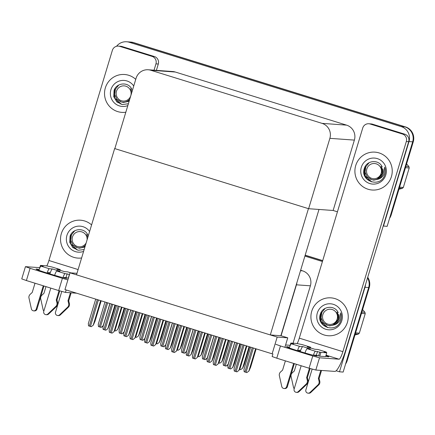 <?xml version="1.0" encoding="UTF-8"?>
<svg xmlns="http://www.w3.org/2000/svg" width="435" height="435" viewBox="0 0 435 435"><rect width="100%" height="100%" fill="white"/><g stroke="black" fill="none" stroke-linecap="round" stroke-linejoin="round"><path stroke-width="0.65" d="M293.054 343.22L310.383 285.817A11.995 11.788 -85.9 0 0 302.575 270.847L300.634 270.249M284.887 347.326L287.752 337.832L281.064 335.76L296.442 284.816A11.995 11.788 -85.9 0 0 296.887 282.674M281.064 335.76L270.309 334.939L76.516 274.844L114.644 148.558L308.437 208.653L270.309 334.939M365.482 284.735A11.995 11.788 94.1 0 1 365.003 287.279L339.479 371.805L343.15 372.066L368.668 287.546L346.613 360.593L347.201 360.637A11.995 11.788 94.1 0 1 345.586 364.003M339.479 371.805L336.13 370.761M367.542 277.911A11.995 11.788 94.1 0 1 368.668 287.546A11.995 11.788 94.1 0 0 367.542 277.911M305.152 255.296L322.667 260.728L305.152 255.296M304.908 256.095L322.427 261.527M277.187 337.071L70.019 272.827L64.956 289.579L272.131 353.824L277.187 337.071L287.752 337.832M70.019 272.827L76.973 273.327M318.991 209.458L280.874 335.7M116.564 46.279A11.995 11.788 94.1 0 1 126.639 41.771L130.31 42.032A11.995 11.788 94.1 0 1 132.914 42.527L404.854 126.857A11.995 11.788 94.1 0 1 412.663 141.826L387.145 226.352L383.213 226.004M126.639 41.771A11.995 11.788 94.1 0 1 129.244 42.26L401.19 126.596A11.995 11.788 94.1 0 1 408.992 141.565L383.474 226.086M337.435 211.807L333.128 210.475L354.378 140.103A11.995 11.788 -85.9 0 0 346.57 125.133L175.316 72.025A11.995 11.788 -85.9 0 0 172.717 71.536L148.21 69.774A11.995 11.788 -85.9 0 0 136.079 78.24L114.835 148.612L308.627 208.713L333.128 210.475M308.627 208.713L329.871 138.341A11.995 11.788 -85.9 0 0 322.069 123.371L150.814 70.263A11.995 11.788 -85.9 0 0 148.21 69.774M305.191 255.171L322.705 260.603M367.722 277.307A11.995 11.788 94.1 0 1 369.255 287.584L347.201 360.637M391.195 214.917L413.25 141.87A11.995 11.788 94.1 0 0 405.442 126.9L133.501 42.57A11.995 11.788 94.1 0 0 130.897 42.075L130.31 42.032A11.995 11.788 94.1 0 1 132.914 42.527L404.854 126.857A11.995 11.788 94.1 0 1 412.663 141.826L390.608 214.874L391.195 214.917A11.995 11.788 94.1 0 1 389.581 218.283M124.747 308.121L119.467 325.597L117.798 329.387L115.732 330.932L114.568 330.578M117.798 329.387L115.732 330.932M103.399 325.462L101.159 327.408L98.44 326.565L98.266 324.341M103.225 325.858L101.159 327.408M115.476 305.245L109.549 324.885L107.88 328.675L105.814 330.219L104.987 329.969L103.1 329.377L102.921 327.153M107.88 328.675L105.814 330.219M101.176 300.813L94.977 321.356L93.307 325.146L91.241 326.69L90.409 326.446L88.522 325.848L88.348 323.624M93.307 325.146L91.241 326.69M121.99 307.268L115.792 327.811L114.122 331.601L112.056 333.145L111.224 332.9L109.337 332.307L109.163 330.078M114.122 331.601L112.056 333.145M142.805 313.722L136.606 334.265L134.937 338.055L132.871 339.604L132.039 339.354L130.152 338.762L129.978 336.538M134.937 338.055L132.871 339.604M163.62 320.176L157.421 340.725L155.752 344.509L153.685 346.059L152.854 345.809L150.967 345.216L150.793 342.992M155.752 344.509L153.685 346.059M184.435 326.631L178.236 347.179L176.566 350.963L174.495 352.513L173.668 352.263L171.781 351.67L171.607 349.446M176.566 350.963L174.495 352.513M124.214 331.916L121.974 333.862L119.255 333.02L119.081 330.796M124.04 332.313L121.974 333.862M145.029 338.37L142.789 340.317L140.07 339.474L139.896 337.25M144.855 338.767L142.789 340.317M165.844 344.824L163.603 346.771L160.885 345.928L160.711 343.704M165.67 345.221L163.603 346.771M186.658 351.284L184.418 353.225L181.7 352.383L181.525 350.159M186.484 351.676L184.418 353.225M145.562 314.576L140.282 332.052L138.613 335.842L136.546 337.386L135.383 337.038M138.613 335.842L136.546 337.386M166.377 321.03L161.097 338.506L159.427 342.296L157.361 343.84L156.198 343.492M159.427 342.296L157.361 343.84M187.191 327.484L181.912 344.96L180.242 348.75L178.176 350.295L177.012 349.947M180.242 348.75L178.176 350.295M136.291 311.699L130.364 331.339L128.695 335.129L126.628 336.674L125.802 336.424L123.915 335.831L123.736 333.607M128.695 335.129L126.628 336.674M157.106 318.154L151.179 337.794L149.509 341.584L147.443 343.128L146.617 342.878L144.73 342.285L144.55 340.061M149.509 341.584L147.443 343.128M177.92 324.613L171.994 344.248L170.324 348.038L168.258 349.582L167.431 349.338L165.545 348.739L165.365 346.516M170.324 348.038L168.258 349.582M298.736 350.219L298.497 351.012M315.565 355.188A15.992 0.658 -163.2 0 1 317.093 355.955A15.992 0.658 -163.2 0 1 298.85 351.121A15.992 0.658 -163.2 0 1 286.475 346.711A15.992 0.658 -163.2 0 1 289.525 347.228M355.721 165.545A18.993 18.667 -85.9 0 0 372.202 190.024A18.993 18.667 -85.9 0 0 391.413 176.615A18.993 18.667 -85.9 0 0 374.926 152.136A18.993 18.667 -85.9 0 0 355.721 165.545A18.993 18.667 94.1 0 1 374.926 152.136A18.993 18.667 94.1 0 1 391.413 176.615A18.993 18.667 94.1 0 1 372.202 190.024A18.993 18.667 94.1 0 1 355.721 165.545M311.726 311.264A18.993 18.667 -85.9 0 0 328.207 335.738A18.993 18.667 -85.9 0 0 347.418 322.33A18.993 18.667 -85.9 0 0 330.932 297.85A18.993 18.667 -85.9 0 0 311.726 311.264A18.993 18.667 94.1 0 1 330.932 297.85A18.993 18.667 94.1 0 1 347.418 322.33A18.993 18.667 94.1 0 1 328.207 335.738A18.993 18.667 94.1 0 1 311.726 311.264M299.383 351.29L299.682 350.289M370.109 123.997A5.998 5.894 -85.9 0 0 368.809 123.752L371.158 123.921A5.998 5.894 94.1 0 1 372.458 124.165L370.109 123.997L402.424 134.018L404.773 134.187A5.998 5.894 94.1 0 1 408.672 141.674L346.146 348.772A23.99 4.301 107.2 0 1 334.814 371.403L315.815 370.038L309.078 368.211L312.776 355.971L319.513 357.798L339.099 359.207L326.092 355.172M372.458 124.165L404.773 134.187M275.823 344.297L280.461 345.955L276.769 358.19L309.078 368.211M276.769 358.19L272.125 356.537L272.93 353.883M280.461 345.955L312.776 355.971M326 355.542A15.992 0.658 -163.2 0 1 328.833 356.803A15.992 0.658 -163.2 0 1 325.723 356.27M285.594 344.977L290.167 345.308M297.181 343.628A7.999 1.435 107.2 0 0 299.291 338.147L342.878 351.665L406.328 141.505A5.998 5.894 -85.9 0 0 402.424 134.018M368.809 123.752A5.998 5.894 -85.9 0 0 362.741 127.988L299.291 338.147M342.878 351.665A7.999 1.435 -72.8 0 1 339.099 359.207M48.361 272.576L48.122 273.37M65.19 277.546A15.992 0.658 -163.2 0 1 66.718 278.313A15.992 0.658 -163.2 0 1 48.47 273.479A15.992 0.658 -163.2 0 1 36.094 269.069A15.992 0.658 -163.2 0 1 39.15 269.586M105.341 87.903A18.993 18.667 -85.9 0 0 121.827 112.377A18.993 18.667 -85.9 0 0 125.818 112.23A18.993 18.667 94.1 0 1 121.827 112.377A18.993 18.667 94.1 0 1 105.341 87.903A18.993 18.667 94.1 0 1 124.551 74.494A18.993 18.667 -85.9 0 0 105.341 87.903M61.346 233.617A18.993 18.667 -85.9 0 0 77.832 258.096A18.993 18.667 -85.9 0 0 81.606 257.977A18.993 18.667 94.1 0 1 77.832 258.096A18.993 18.667 94.1 0 1 61.346 233.617A18.993 18.667 94.1 0 1 80.557 220.208A18.993 18.667 -85.9 0 0 61.346 233.617M49.003 273.642L49.307 272.642M119.734 46.355A5.998 5.894 -85.9 0 0 118.434 46.11L120.783 46.279A5.998 5.894 94.1 0 1 122.083 46.523L119.734 46.355L152.049 56.376L154.392 56.545A5.998 5.894 94.1 0 1 158.296 64.027L156.388 70.361M122.083 46.523L154.392 56.545M76.631 293.201L65.44 292.396L58.703 290.569L62.395 278.329L67.882 279.895M39.786 267.666L25.447 266.655L30.086 268.308L26.394 280.548L58.703 290.569M26.394 280.548L21.75 278.895L25.447 266.655M30.086 268.308L62.395 278.329M135.747 79.349A18.993 18.667 -85.9 0 0 124.551 74.494A18.993 18.667 94.1 0 1 135.747 79.349M91.589 224.917A18.993 18.667 -85.9 0 0 80.557 220.208A18.993 18.667 94.1 0 1 91.589 224.917M154.039 70.193L155.947 63.858A5.998 5.894 -85.9 0 0 152.049 56.376M118.434 46.11A5.998 5.894 -85.9 0 0 112.366 50.346L48.916 260.505L78.11 269.559M46.801 265.981A7.999 1.435 107.2 0 0 48.916 260.505M298.176 350.914L298.54 350.208L300.656 350.36A5.998 1.077 -72.8 0 1 302.847 346.608L310.362 348.941L307.208 348.712L315.473 351.273L320.899 352.383L319.747 356.205L325.614 356.629L326.772 352.801L324.097 351.904L326.185 352.046L317.92 349.484L314.766 349.256L307.251 346.923A5.998 1.077 -72.8 0 1 307.295 346.934A5.998 1.077 -72.8 0 1 307.338 346.951M289.28 347.962A4.796 0.859 -72.8 0 1 291.428 343.819L299.693 346.38L302.847 346.608M299.693 346.38A4.796 0.859 107.2 0 0 297.491 350.702M293.647 363.426L286.621 386.71A2.556 2.512 94.1 0 1 281.771 386.546L279.27 375.28A3.997 3.931 94.1 0 1 280.575 371.958L282.587 370.125L285.382 360.865M294.332 363.638L287.35 386.764L286.621 386.71M301.161 365.759L294.131 389.042A2.556 2.512 94.1 0 0 298.241 391.652L306.534 383.735L307.268 383.784L305.914 385.127L305.18 385.073M305.022 352.981A4.796 0.859 -72.8 0 1 307.208 348.712M310.661 347.978A4.796 0.859 107.2 0 0 310.443 347.157A4.796 0.859 107.2 0 0 310.405 347.152L302.14 344.591L296.713 343.481L290.846 343.063L289.835 346.396M307.251 346.923L310.405 347.152M312.14 369.125L305.87 389.885A2.556 2.512 94.1 0 0 309.981 392.495L318.273 384.578L319.007 384.632L310.715 392.549L309.981 392.495M314.086 355.449L314.32 355.101L316.375 355.248L319.747 356.205M296.349 364.264L294.326 370.973L292.315 372.8A3.997 3.931 94.1 0 0 291.01 376.123L293.511 387.389A2.556 2.512 94.1 0 0 294.245 388.678M309.432 368.32L306.631 377.585L307.366 377.634L308.024 380.293A3.997 3.931 94.1 0 1 307.268 383.784M308.024 380.293L307.289 380.239A3.997 3.931 94.1 0 1 306.534 383.735M307.289 380.239L306.631 377.585M315.473 351.273A4.796 0.859 107.2 0 0 313.374 355.275M310.117 368.527L307.366 377.634M320.899 352.383L326.772 352.801M321.53 370.451L319.105 378.483L319.763 381.136A3.997 3.931 94.1 0 1 319.007 384.632M325.799 356.287A4.796 0.859 107.2 0 0 326.185 354.737M326.44 352.703A4.796 0.859 107.2 0 0 326.223 352.051A4.796 0.859 107.2 0 0 326.185 352.046M319.763 381.136L319.029 381.087L318.371 378.428L320.796 370.397M318.371 378.428L319.105 378.483M308.089 393.175L308.823 393.229A2.556 2.512 -85.9 0 0 310.715 392.549M290.846 343.063L293.516 343.96L291.428 343.819M319.029 381.087A3.997 3.931 94.1 0 1 318.273 384.578M316.914 385.916L317.648 385.97M296.349 392.332L297.083 392.386A2.556 2.512 -85.9 0 0 298.976 391.707L305.914 385.127M284.039 388.515L284.773 388.569A2.556 2.512 -85.9 0 0 287.35 386.764M300.242 351.551A5.998 1.077 -72.8 0 1 300.656 350.36M47.801 273.267L48.165 272.56L50.281 272.712A5.998 1.077 -72.8 0 1 52.472 268.966L59.986 271.293L56.833 271.065L65.098 273.631L69.535 274.431M38.905 270.32A4.796 0.859 -72.8 0 1 41.053 266.176L49.318 268.738L52.472 268.966M49.318 268.738A4.796 0.859 107.2 0 0 47.116 273.055M43.272 285.784L36.241 309.067A2.556 2.512 94.1 0 1 31.396 308.899L28.895 297.632A3.997 3.931 94.1 0 1 30.2 294.31L32.212 292.483L35.007 283.218M43.957 285.996L36.975 309.122L36.241 309.067M50.786 288.111L43.756 311.395A2.556 2.512 94.1 0 0 47.866 314.005L56.158 306.088L56.893 306.142L55.533 307.48L54.799 307.431M54.647 275.339A4.796 0.859 -72.8 0 1 56.833 271.065M60.286 270.331A4.796 0.859 107.2 0 0 60.063 269.515A4.796 0.859 107.2 0 0 60.03 269.51L56.876 269.281A5.998 1.077 -72.8 0 1 56.92 269.287A5.998 1.077 -72.8 0 1 56.958 269.308M67.545 271.837A4.796 0.859 -72.8 0 1 67.577 271.842L70.97 272.897L67.545 271.837L64.391 271.609L56.876 269.281M61.765 291.477L55.495 312.243A2.556 2.512 94.1 0 0 59.6 314.853L67.893 306.931L68.627 306.985L60.334 314.902L59.6 314.853M63.711 277.807L63.945 277.454L65.995 277.601L68.377 278.253M60.03 269.51L51.765 266.943L46.338 265.839L40.466 265.415L39.46 268.748M45.974 286.621L43.946 293.326L41.934 295.158A3.997 3.931 94.1 0 0 40.634 298.481L43.136 309.742A2.556 2.512 94.1 0 0 43.864 311.036M59.051 290.678L56.256 299.938L56.99 299.992L57.648 302.651A3.997 3.931 94.1 0 1 56.893 306.142M57.648 302.651L56.914 302.597A3.997 3.931 94.1 0 1 56.158 306.088M56.914 302.597L56.256 299.938M65.098 273.631A4.796 0.859 107.2 0 0 62.999 277.633M59.736 290.885L56.99 299.992M71.15 292.804L68.73 300.835L69.382 303.494A3.997 3.931 94.1 0 1 68.627 306.985M69.382 303.494L68.654 303.44L67.996 300.781L70.416 292.75M67.996 300.781L68.73 300.835M57.708 315.533L58.442 315.587A2.556 2.512 -85.9 0 0 60.334 314.902M40.466 265.415L43.141 266.318L41.053 266.176M68.654 303.44A3.997 3.931 94.1 0 1 67.893 306.931M66.539 308.274L67.273 308.328M45.974 314.69L46.708 314.739A2.556 2.512 -85.9 0 0 48.6 314.059L55.533 307.48M33.658 310.867L34.392 310.922A2.556 2.512 -85.9 0 0 36.975 309.122M49.862 273.909A5.998 1.077 -72.8 0 1 50.281 272.712M326.402 324.918L329.735 325.869L334.488 324.814C336.962 323.999 338.778 322.362 339.942 319.904L340.714 312.83C341.551 315.288 341.605 317.762 340.877 320.247L340.252 321.873C335.157 333.857 315.522 326.293 320.454 313.847C322.786 305.919 335.07 304.864 338.218 312.721M341.823 320.595A13.039 12.816 94.1 0 1 325.804 329.268A13.039 12.816 94.1 0 1 317.322 312.999A13.039 12.816 94.1 0 1 333.335 304.326A13.039 12.816 94.1 0 1 341.823 320.595M334.488 324.814A9.037 8.885 -85.9 0 0 338.887 314.489M127.825 105.574A13.039 12.816 94.1 0 1 110.936 89.637A13.039 12.816 94.1 0 1 133.735 86.005M128.385 103.731L122.382 104.558L116.901 101.942L113.747 96.684L114.068 90.485C116.406 82.558 128.689 81.503 131.838 89.36M120.016 101.556L123.355 102.508L128.107 101.453A9.037 8.885 -85.9 0 0 129.309 100.659M128.107 101.453L129.2 101.029M83.602 251.381A13.039 12.816 94.1 0 1 66.941 235.351A13.039 12.816 94.1 0 1 89.599 231.512M84.151 249.549L78.202 250.245L72.814 247.569L69.736 242.333L70.073 236.2C72.411 228.272 84.694 227.217 87.843 235.074M76.022 247.27L79.36 248.227L84.113 247.167A9.037 8.885 -85.9 0 0 85.053 246.574M84.113 247.167L84.966 246.852M370.397 179.198L373.73 180.155L378.483 179.095C380.957 178.279 382.773 176.643 383.936 174.185L384.709 167.111C385.546 169.574 385.6 172.048 384.872 174.533L384.246 176.159C379.151 188.137 359.517 180.579 364.448 168.127C366.781 160.2 379.064 159.145 382.213 167.002M385.818 174.881A13.039 12.816 94.1 0 1 369.799 183.548A13.039 12.816 94.1 0 1 361.316 167.279A13.039 12.816 94.1 0 1 377.33 158.612A13.039 12.816 94.1 0 1 385.818 174.881M378.483 179.095A9.037 8.885 -85.9 0 0 382.882 168.769M320.666 313.298L320.269 319.421L322.852 324.515L327.588 327.571M321.324 312.025L320.981 321.367L327.707 327.582M327.811 324.113A7.618 7.487 94.1 0 1 322.852 314.608A7.618 7.487 94.1 0 1 332.209 309.541A7.618 7.487 94.1 0 1 337.168 319.045A7.618 7.487 94.1 0 1 327.811 324.113M333.389 324.717L338.207 319.301L337.033 312.129C339.414 316.588 338.696 320.464 334.874 323.749C332.715 325.413 330.317 325.94 327.68 325.342L323.254 322.612L321.073 317.816L321.802 312.547L325.141 308.399M355.58 332.873L359.343 333.145A21.592 21.223 94.1 0 1 358.32 334.113L355.275 333.89M361.86 312.08L364.911 312.297A21.592 21.223 94.1 0 1 365.221 313.678L361.458 313.407M364.911 312.297L362.605 309.622M359.343 333.145L365.221 313.678M354.955 334.955L358.32 334.113M114.285 89.942L113.883 96.059L116.471 101.159L121.207 104.21M114.943 88.664L114.595 98.005L121.327 104.221M121.43 100.751A7.618 7.487 94.1 0 1 116.471 91.247A7.618 7.487 94.1 0 1 125.829 86.179A7.618 7.487 94.1 0 1 130.788 95.689A7.618 7.487 94.1 0 1 121.43 100.751M129.712 99.338L128.494 100.387C126.335 102.051 123.931 102.578 121.294 101.98L116.868 99.251L114.693 94.455L115.422 89.186L118.76 85.037M131.968 91.861L130.652 88.767L131.93 91.986M127.009 101.355L129.614 99.658M70.291 235.656L69.888 241.778L72.476 246.873L77.212 249.929M70.948 234.383L70.6 243.725L77.332 249.935M86.163 242.904A7.618 7.487 94.1 0 1 72.476 236.966A7.618 7.487 94.1 0 1 87.098 239.805M85.423 245.345L84.499 246.107C82.34 247.765 79.937 248.298 77.299 247.7L72.873 244.965L70.698 240.169L71.427 234.9L74.766 230.757M87.881 237.195L86.657 234.481L87.854 237.292M83.014 247.069L85.336 245.639M364.66 167.584L364.264 173.706L366.846 178.801L371.582 181.857M365.318 166.311L364.976 175.653L371.702 181.863M371.805 178.399A7.618 7.487 94.1 0 1 366.846 168.894A7.618 7.487 94.1 0 1 376.204 163.826A7.618 7.487 94.1 0 1 381.163 173.331A7.618 7.487 94.1 0 1 371.805 178.399M377.384 178.997L382.202 173.587L381.027 166.409C383.409 170.873 382.691 174.745 378.869 178.035C376.71 179.693 374.312 180.226 371.675 179.622L367.249 176.893L365.068 172.097L365.797 166.828L369.136 162.685M399.575 187.159L403.337 187.431A21.592 21.223 94.1 0 1 402.315 188.393L399.27 188.176M405.855 166.36L408.905 166.583A21.592 21.223 94.1 0 1 409.215 167.959L405.453 167.687M408.905 166.583L406.594 163.903M403.337 187.431L409.215 167.959M398.949 189.236L402.315 188.393M207.473 357.739L205.233 359.68L202.514 358.837L202.34 356.613M207.299 358.135L205.233 359.68M228.288 364.193L226.048 366.134L223.329 365.291L223.155 363.067M228.114 364.59L226.048 366.134M256.15 348.87L250.598 367.254L248.929 371.044L246.862 372.588L246.031 372.338L244.144 371.746L243.97 369.522M248.929 371.044L246.862 372.588M205.249 333.085L199.051 353.633L197.381 357.418L195.31 358.967L194.483 358.717L192.596 358.125L192.422 355.901M197.381 357.418L195.31 358.967M226.064 339.539L219.865 360.088L218.196 363.872L216.124 365.422L215.298 365.172L213.411 364.579L213.237 362.355M218.196 363.872L216.124 365.422M246.879 345.994L240.675 366.542L239.011 370.332L236.939 371.876L236.113 371.626L234.226 371.033L234.052 368.809M239.011 370.332L236.939 371.876M198.735 331.068L192.808 350.702L191.139 354.492L189.073 356.037L188.241 355.792L186.354 355.199L186.18 352.97M191.139 354.492L189.073 356.037M219.55 337.522L213.623 357.157L211.954 360.947L209.887 362.491L209.056 362.246L207.169 361.654L206.995 359.424M211.954 360.947L209.887 362.491M240.365 343.976L234.438 363.616L232.768 367.401L230.702 368.951L229.87 368.701L227.983 368.108L227.809 365.884M232.768 367.401L230.702 368.951M208.006 333.939L202.726 351.42L201.057 355.205L198.991 356.754L197.827 356.401M201.057 355.205L198.991 356.754M228.815 340.393L223.541 357.874L221.872 361.659L219.805 363.209L218.642 362.855M221.872 361.659L219.805 363.209M249.63 346.847L244.356 364.329L242.686 368.113L240.62 369.663L239.457 369.31M242.686 368.113L240.62 369.663M296.442 284.816L310.383 285.817M365.003 287.279L369.255 287.584M300.498 270.7L302.575 270.847M129.244 42.26L133.501 42.57M408.992 141.565L413.25 141.87M401.19 126.596L405.442 126.9M322.069 123.371L346.57 125.133M329.871 138.341L354.378 140.103M150.814 70.263L175.316 72.025M115.726 327.952L114.905 330.682M124.198 307.947L117.727 329.382M106.548 302.477L99.202 326.805M107.673 302.825L100.327 327.158M109.897 303.516L103.149 325.853M111.583 304.038L103.856 329.621M112.708 304.386L104.987 329.969M114.932 305.076L107.809 328.67M97.282 299.601L89.284 326.092M98.408 299.954L90.409 326.446M100.632 300.639L93.231 325.141M118.097 306.061L110.098 332.547M119.223 306.409L111.224 332.9M121.447 307.094L114.046 331.595M138.912 312.515L130.913 339.006M140.037 312.863L132.039 339.354M142.261 313.553L134.861 338.049M159.727 318.969L151.728 345.461M160.852 319.317L152.854 345.809M163.076 320.008L155.676 344.504M180.541 325.423L172.543 351.915M181.667 325.772L173.668 352.263M183.891 326.462L176.49 350.958M127.363 308.932L120.016 333.264M128.488 309.28L121.142 333.612M130.712 309.97L123.964 332.307M148.177 315.386L140.831 339.719M149.303 315.734L141.957 340.067M151.527 316.424L144.779 338.762M168.992 321.84L161.646 346.173M170.118 322.188L162.772 346.521M172.342 322.879L165.594 345.216M189.807 328.294L182.461 352.627M190.932 328.648L183.586 352.975M193.156 329.333L186.408 351.67M136.541 334.406L135.72 337.141M145.013 314.407L138.542 335.836M157.356 340.861L156.535 343.596M165.827 320.861L159.357 342.291M178.171 347.315L177.35 350.05M186.642 327.316L180.172 348.745M132.398 310.492L124.671 336.076M133.523 310.84L125.802 336.424M135.747 311.531L128.624 335.124M153.212 316.946L145.486 342.53M154.338 317.294L146.617 342.878M156.562 317.985L149.439 341.578M174.027 323.401L166.3 348.984M175.153 323.754L167.431 349.338M177.377 324.439L170.254 348.033M319.513 357.798L315.815 370.038M408.672 141.674L406.328 141.505M66.174 289.955L65.44 292.396M158.296 64.027L155.947 63.858M317.528 351.426L316.375 355.248M319.774 352.029L318.621 355.857M291.972 343.411L291.841 343.846M298.976 391.707L298.241 391.652M67.153 273.778L65.995 277.601M69.399 274.387L68.241 278.21M41.597 265.763L41.461 266.204M48.6 314.059L47.866 314.005M210.622 334.749L203.275 359.082M211.747 335.102L204.401 359.43M213.971 335.787L207.223 358.13M231.436 341.203L224.09 365.536M232.562 341.557L225.216 365.884M234.786 342.242L228.038 364.584M252.251 347.663L244.905 371.99M253.377 348.011L246.031 372.338M255.601 348.701L248.853 371.039M201.356 331.878L193.357 358.369M202.482 332.226L194.483 358.717M204.706 332.916L197.305 357.412M222.171 338.332L214.172 364.824M223.296 338.68L215.298 365.172M225.52 339.371L218.12 363.867M242.986 344.786L234.987 371.278M244.111 345.134L236.113 371.626M246.33 345.825L238.935 370.326M194.842 329.855L187.115 355.438M195.967 330.208L188.241 355.792M198.191 330.894L191.068 354.487M215.657 336.309L207.93 361.893M216.782 336.663L209.056 362.246M219.001 337.348L211.883 360.941M236.471 342.769L228.745 368.353M237.597 343.117L229.87 368.701M239.815 343.808L232.698 367.396M198.985 353.769L198.164 356.504M207.457 333.77L200.986 355.199M219.8 360.224L218.979 362.959M228.272 340.224L221.801 361.654M240.615 366.678L239.794 369.413M249.086 346.679L242.616 368.108M104.982 301.993L98.218 324.396M110.017 303.554L102.872 327.212M95.716 299.117L88.3 323.683M116.531 305.571L109.114 330.138M137.346 312.025L129.929 336.592M158.161 318.48L150.744 343.046M178.975 324.934L171.559 349.501M125.797 308.448L119.032 330.85M146.611 314.902L139.847 337.304M167.426 321.356L160.662 343.764M188.241 327.811L181.477 350.219M130.832 310.008L123.687 333.667M151.646 316.462L144.502 340.121M172.461 322.917L165.316 346.575M317.958 349.49L326.223 352.051M310.443 347.157L302.173 344.596M307.295 346.934L314.788 349.256M60.063 269.515L51.798 266.949M56.92 269.287L64.413 271.614M209.056 334.265L202.291 356.673M229.87 340.719L223.106 363.127M250.685 347.173L243.921 369.581M199.79 331.394L192.373 355.96M220.605 337.848L213.183 362.415M241.42 344.303L233.997 368.869M193.276 329.371L186.131 353.03M214.091 335.825L206.946 359.484M234.9 342.28L227.761 365.938"/></g></svg>
